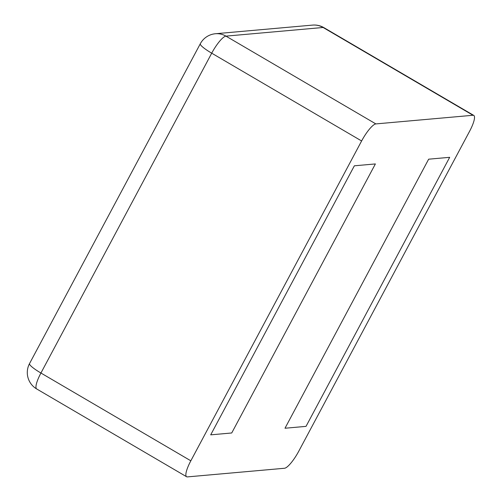 <?xml version="1.0" encoding="UTF-8"?>
<svg xmlns="http://www.w3.org/2000/svg" width="502" height="502" viewBox="0 0 502 502"><rect width="100%" height="100%" fill="white"/><g stroke="black" fill="none" stroke-linecap="round" stroke-linejoin="round"><path stroke-width="0.75" d="M473.003 115.272L375.86 123.912A19.032 4.474 -59.6 0 0 361.616 140.968L190.835 460.805A19.032 4.474 120.4 0 0 186.612 476.749A19.032 4.474 120.4 0 0 187.384 476.9L284.521 468.259A19.032 4.474 -59.6 0 0 298.772 451.204L469.546 131.361A19.032 4.474 120.4 0 0 473.769 115.416A19.032 4.474 120.4 0 0 473.003 115.272L323.1 27.484L225.956 36.131A19.032 4.474 120.4 0 0 211.712 53.181L40.932 373.024A19.032 3.056 -151.9 0 1 29.536 363.58A19.032 19.032 0 0 0 36.709 388.968A19.032 4.474 120.4 0 1 40.932 373.024L190.835 460.805M354.362 165.804L210.702 434.845L231.729 432.975L375.383 163.934L231.729 432.975L210.702 434.845L354.362 165.804L375.383 163.934L354.362 165.804M428.652 159.19L284.998 428.237L306.025 426.367L449.679 157.321L306.025 426.367L284.998 428.237L428.652 159.19L449.679 157.321L428.652 159.19M361.616 140.968L211.712 53.181A19.032 3.056 -151.9 0 1 200.317 43.737L29.536 363.58M375.86 123.912L225.956 36.131A19.032 18.248 -95.1 0 0 215.421 33.741A19.032 19.032 0 0 0 200.317 43.737M473.769 115.416L323.872 27.635A19.032 4.474 120.4 0 0 323.1 27.484A19.032 18.248 -95.1 0 0 312.564 25.1L215.421 33.741M186.612 476.749L36.709 388.968M323.872 27.635A19.032 19.032 0 0 0 312.564 25.1"/></g></svg>
